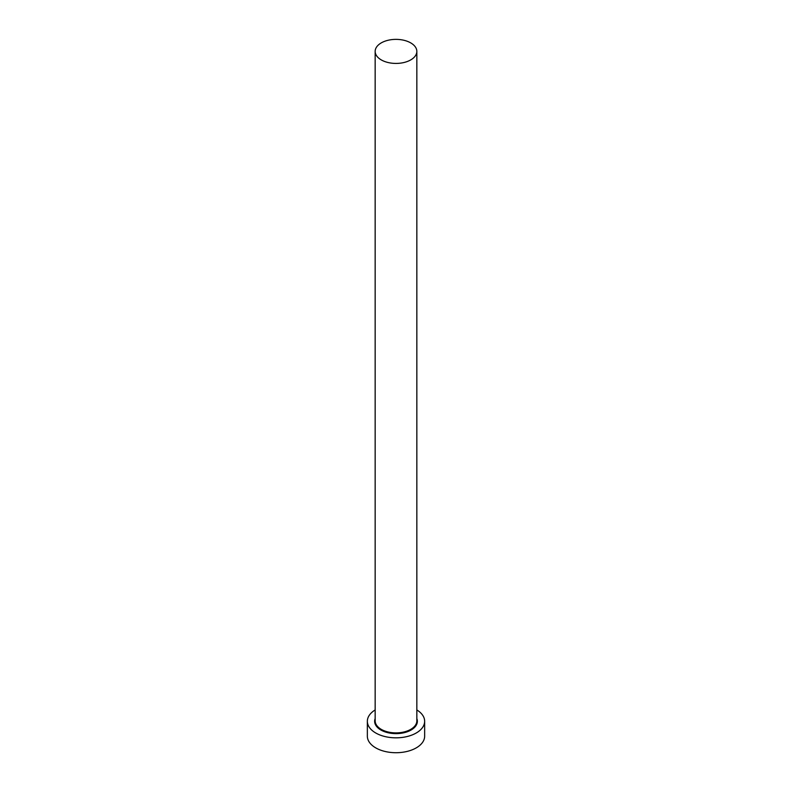 <?xml version="1.0" encoding="UTF-8"?>
<svg xmlns="http://www.w3.org/2000/svg" width="792" height="792" viewBox="0 0 792 792"><rect width="100%" height="100%" fill="white"/><g stroke="black" fill="none" stroke-linecap="round" stroke-linejoin="round"><path stroke-width="1.19" d="M381.269 59.905A20.84 12.029 0 0 0 403.969 62.509A20.84 12.029 0 0 0 416.839 51.401A20.84 12.029 0 0 0 410.731 42.897A20.84 12.029 0 0 0 388.03 40.283A20.84 12.029 0 0 0 375.161 51.401A20.84 12.029 0 0 0 381.269 59.905M375.161 709.939A28.651 16.543 0 0 0 367.349 721.294A28.651 16.543 0 0 0 375.745 732.986A28.651 16.543 0 0 0 406.959 736.57A28.651 16.543 0 0 0 424.651 721.294A28.651 16.543 0 0 0 416.839 709.939M367.349 721.294L367.349 736.174A28.651 16.543 0 0 0 375.745 747.876A28.651 16.543 0 0 0 406.959 751.459A28.651 16.543 0 0 0 424.651 736.174L424.651 721.294M416.839 718.582A21.354 12.335 180 0 1 406.306 732.095A21.354 12.335 180 0 1 380.902 730.006A21.354 12.335 180 0 1 375.161 718.582M375.161 51.401L375.161 720.868A20.84 12.029 0 0 0 381.269 729.373A20.84 12.029 0 0 0 403.969 731.976A20.84 12.029 0 0 0 416.839 720.868L416.839 51.401"/></g></svg>
